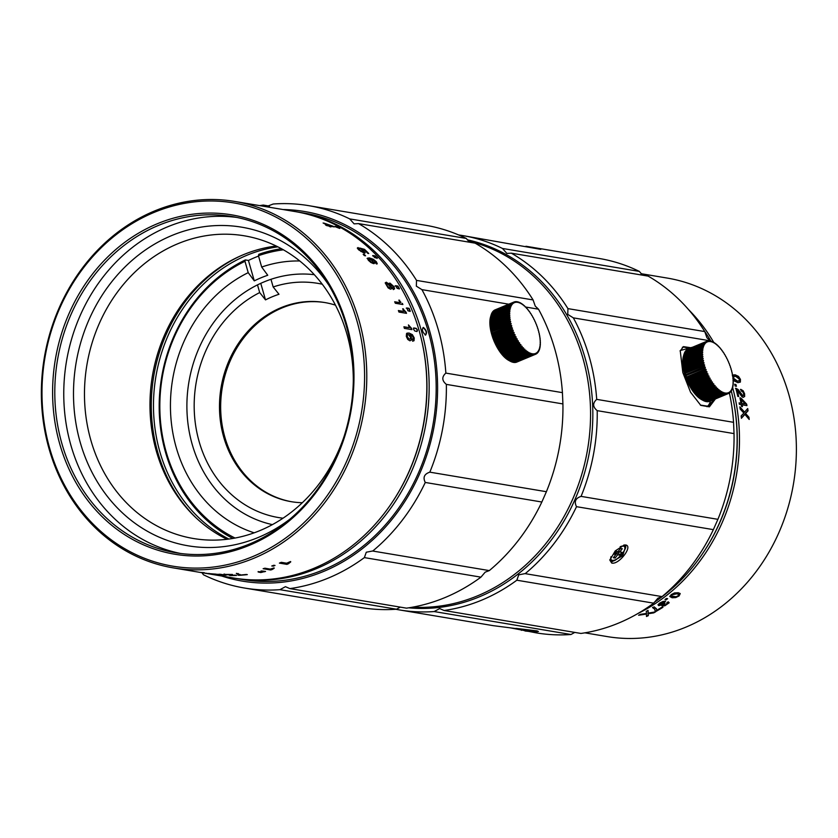<?xml version="1.0" encoding="UTF-8"?>
<svg xmlns="http://www.w3.org/2000/svg" width="838" height="838" viewBox="0 0 838 838"><rect width="100%" height="100%" fill="white"/><g stroke="black" fill="none" stroke-linecap="round" stroke-linejoin="round"><path stroke-width="1.26" d="M654.164 602.386A181.752 158.497 -80.5 0 0 664.209 595.095A181.752 158.497 -80.5 0 0 731.302 391.032A180.139 157.094 99.5 0 1 703.794 551.792M688.543 309.589A181.752 158.497 99.5 0 1 713.986 342.752M732.59 387.376A181.752 158.497 99.5 0 1 637.529 613.73M584.872 632.837L607.141 636.576A181.752 158.497 -80.5 0 0 685.903 627.138A181.752 158.497 -80.5 0 0 796.1 438.305A181.752 158.497 -80.5 0 0 667.278 278.08L641.028 273.68M741.148 415.941A181.752 158.497 -80.5 0 1 741.41 418.277A751.037 161.629 -28.6 0 0 744.888 414.381A715.862 455.034 0.4 0 1 749.203 419.45M749.193 419.45A181.752 158.497 -80.5 0 0 748.942 417.24A779.466 483.987 179.5 0 0 745.569 413.459A821.607 161.42 -28.1 0 0 748.062 410.788A181.752 158.497 -80.5 0 0 747.706 408.535A772.301 163.599 151.5 0 1 744.542 412.149A724.461 460.753 -179.5 0 0 739.849 406.87A181.752 158.497 -80.5 0 1 740.195 409.049A779.12 484.846 -0.4 0 1 743.882 413.092A829.746 159.796 152 0 1 741.148 415.931M739.168 403.047L740.991 403.193L739.137 402.879A181.752 158.497 -80.5 0 1 739.409 404.366L741.263 404.681A181.752 158.497 -80.5 0 1 741.588 406.503L742.437 406.65A181.752 158.497 -80.5 0 0 742.112 404.827L746.941 405.634A181.752 158.497 -80.5 0 0 746.668 404.146A738.98 469.112 -179.6 0 0 740.876 397.998L740.53 398.113A739.849 469.186 0.3 0 1 746.312 404.251M740.991 403.193A181.752 158.497 -80.5 0 0 739.912 397.841L740.865 398.008M743.662 395.222L742.845 395.683L743.662 395.222L743.652 393.661L742.761 391.859L741.211 390.969A181.752 158.497 -80.5 0 0 740.792 389.356L743.159 390.77L744.594 393.787L744.657 396.521L742.897 397.442M735.46 388.361L737.702 389.565L741.494 395.18L742.845 395.683L738.037 389.429L735.795 388.235A181.752 158.497 -80.5 0 1 737.796 396.374L738.749 396.542A181.752 158.497 99.5 0 0 737.199 390.12L741.62 396.332L743.243 397.327M736.424 386.266A181.752 158.497 -80.5 0 0 735.911 384.485L734.685 384.275A181.752 158.497 -80.5 0 1 735.198 386.067L736.424 386.266M733.156 379.342L734.497 381.07L737.901 382.673L740.363 382.086L740.457 379.384L738.508 376.377L735.198 374.827L733.145 374.953M680.1 593.482L678.225 592.738L674.496 592.937L671.207 594.624L669.929 596.583L672.139 597.766L675.763 597.578L679.073 595.944L680.215 593.639M667.373 602.962L666.849 602.763A181.752 158.497 -80.5 0 0 668.148 601.852L669.195 602.773L668.326 601.873M666.849 602.763L666.671 604.229L665.152 604.973L663.445 604.648L665.068 603.329L664.115 603.161L660.082 604.816L659.632 604.292L660.669 603.266L664.335 602.134A181.752 158.497 -80.5 0 0 665.634 601.223L662.848 601.516L659.799 603.046L657.987 604.795L658.773 605.675L662.408 604.806L661.884 605.654L662.575 606.021L664.89 605.738L669.195 602.773L664.723 605.392L661.727 605.298M660.082 604.816L659.464 603.947L659.915 604.46L659.464 603.947L660.669 603.266M663.811 605.141L663.277 604.303L663.644 604.795L663.277 604.303L664.89 602.983M664.995 599.537L666.22 599.746A181.752 158.497 -80.5 0 0 667.656 598.688L666.43 598.479A181.752 158.497 -80.5 0 1 664.995 599.537M656.374 608.608L656.594 610.389L656.458 608.797L654.122 606.838A181.752 158.497 -80.5 0 1 652.676 607.718L654.876 609.289L652.519 607.361M656.594 610.389A181.752 158.497 -80.5 0 0 661.999 607.141L662.942 607.299A181.752 158.497 99.5 0 1 656.049 611.394L655.18 611.248L654.635 608.849M648.224 613.112A724.461 83.947 -116.3 0 0 648.057 610.389A181.752 158.497 -80.5 0 1 646.255 611.373A779.12 74.812 63.3 0 1 646.527 613.437A829.746 600.836 -140 0 1 640.536 614.317A181.752 158.497 -80.5 0 1 638.587 615.249A751.037 555.374 39 0 0 646.412 614.065A715.862 82.585 63.7 0 1 646.496 616.506A181.752 158.497 -80.5 0 0 648.34 615.616A779.466 73.315 -116.7 0 0 648.12 613.762A821.607 597.127 39.9 0 0 653.703 612.882A181.752 158.497 -80.5 0 0 655.557 611.855A772.301 569.358 -140.8 0 1 648.224 613.112L648.078 612.735A725.299 83.36 63.7 0 0 647.942 610.452M748.784 418.948A181.343 158.141 -80.5 0 0 748.585 417.303L748.942 417.24M741.379 417.984A751.927 161.168 151.4 0 0 744.521 414.454L744.888 414.381M739.944 407.467A725.299 460.827 0.4 0 1 744.175 412.233L744.542 412.149M747.402 408.892A181.343 158.141 -80.5 0 1 747.706 410.871L748.062 410.788M747.706 410.871A822.665 160.938 152 0 1 745.202 413.532L745.569 413.459M745.202 413.532A780.429 484.092 -0.5 0 1 748.585 417.314M746.564 405.571A181.343 158.141 -80.5 0 0 746.323 404.241L746.668 404.146M742.059 406.587A181.343 158.141 -80.5 0 0 741.766 404.922L742.112 404.827M739.954 398.019L740.53 398.113M741.494 403.434L745.212 403.895L741.494 403.434A181.343 158.141 -80.5 0 0 740.74 399.642L741.085 399.537A748.114 473.145 0.2 0 1 745.223 403.895M741.84 403.329A181.752 158.497 -80.5 0 0 741.085 399.537M740.446 389.492L742.824 390.896L744.249 393.912L744.312 396.636M737.199 390.12L736.864 390.246A181.343 158.141 -80.5 0 1 738.372 396.479M742.499 395.808L743.327 395.337L742.499 395.808M734.748 384.485L735.911 384.485M736.026 386.203A181.343 158.141 -80.5 0 0 735.575 384.621M732.307 375.529L734.863 374.984L738.173 376.534L740.132 379.53L740.027 382.233M733.753 376.545L733.219 378.378L737.063 381.238L738.99 380.986M739.326 380.829L737.388 381.081L733.543 378.221L733.91 376.461L735.733 376.388L739.514 379.216L738.875 381.07M680.131 593.618L678.874 595.619L675.575 597.253L671.95 597.431L669.74 596.258M678.623 594.351L676.79 593.451L671.961 594.456L671.468 595.849M678.12 595.787L675.994 596.761L671.531 596.017L672.16 594.781L676.989 593.775L678.759 594.509L678.12 595.787M658.605 605.329L662.408 604.806M665.047 601.171A181.343 158.141 -80.5 0 1 664.157 601.799L664.335 602.134M664.157 601.799L660.501 602.92M667.142 598.604A181.343 158.141 -80.5 0 1 666.042 599.411L666.22 599.746M666.042 599.411L665.341 599.296M662.376 607.204A181.343 158.141 -80.5 0 1 655.903 611.028L656.049 611.394M655.903 611.028L655.222 610.912M654.363 612.075A181.343 158.141 -80.5 0 1 653.556 612.505L653.703 612.882M653.556 612.505A822.665 597.431 -140.1 0 1 647.984 613.374L648.12 613.762M648.34 615.616L648.214 615.239A780.429 72.697 63.2 0 0 647.984 613.374M646.486 616.077A181.343 158.141 -80.5 0 0 648.214 615.249M639.782 614.673A751.927 555.604 -141 0 0 646.276 613.688L646.412 614.065M412.6 607.162A185.785 162.017 -80.5 0 0 477.629 595.797A185.785 162.017 -80.5 0 0 582.766 357.732A185.785 162.017 -80.5 0 0 468.18 240.935M240.16 256.093A155.093 135.253 -80.5 0 0 157.795 452.436A155.093 135.253 -80.5 0 0 196.228 517.999M228.889 539.044A153.48 133.839 99.5 0 1 159.922 452.007A153.48 133.839 99.5 0 1 277.891 246.843M232.828 538.446A152.673 133.137 99.5 0 1 159.356 398.616A152.673 133.137 99.5 0 1 245.314 259.937L248.436 260.45A152.673 133.137 99.5 0 1 255.108 257.455A152.673 133.137 99.5 0 1 258.544 256.082M235.059 538.048A151.049 131.734 99.5 0 1 159.932 400.04A151.049 131.734 99.5 0 1 244.968 261.309L248.216 272.654L254.281 280.866A130.864 114.115 -80.5 0 1 260.953 277.828A130.864 114.115 -80.5 0 1 267.751 275.262L261.686 267.05L258.439 255.705L258.785 254.323A152.673 133.137 99.5 0 1 281.421 248.697M248.216 272.654A138.94 121.164 -80.5 0 0 176.263 447.66A138.94 121.164 -80.5 0 0 254.176 532.821M299.774 260.985A138.94 121.164 -80.5 0 0 261.686 267.05M314.334 274.696A126.821 110.595 -80.5 0 0 263.98 281.935A126.821 110.595 -80.5 0 0 192.216 444.444A126.821 110.595 -80.5 0 0 272.413 524.619M244.968 261.309L245.314 259.937M254.281 280.866L248.436 260.45M258.439 255.705A151.049 131.734 99.5 0 1 283.401 249.808M322.263 284.218A118.745 103.556 -80.5 0 0 273.167 286.963L278.981 294.274A111.632 97.355 -80.5 0 0 265.51 299.889L260.775 283.391M273.167 286.963L270.967 279.305M265.51 299.889L259.696 292.577L257.496 284.889M259.696 292.577A118.745 103.556 -80.5 0 0 199.161 441.668A118.745 103.556 -80.5 0 0 283.014 518.198M335.472 305.158A100.969 88.053 -80.5 0 0 324.62 302.518A100.969 88.053 -80.5 0 0 223.725 437.143A100.969 88.053 -80.5 0 0 291.215 501.679A100.969 88.053 -80.5 0 0 302.329 502.716M291.802 501.773A100.969 88.053 99.5 0 1 224.898 437.331A100.969 88.053 99.5 0 1 282.039 307.944A100.969 88.053 99.5 0 1 325.207 302.612M467.206 239.783A186.591 162.729 99.5 0 1 566.76 314.795A186.591 162.729 99.5 0 1 517.968 574.114A186.591 162.729 99.5 0 1 408.693 607.822M525.038 573.621L518.743 574.837L516.837 580.21A189.828 165.547 99.5 0 1 444.098 610.493L580.944 633.444A189.828 165.547 -80.5 0 0 653.682 603.171L657.924 598.185L662.051 596.604A189.828 165.547 -80.5 0 0 713.358 529.637L717.904 519.33A189.828 165.547 -80.5 0 0 734.036 433.602L733.554 422.321L596.708 399.37A189.828 165.547 99.5 0 0 573.339 317.864L567.745 314.397L567.944 308.625A189.828 165.547 99.5 0 0 511.327 253.17L648.172 276.121A189.828 165.547 -80.5 0 1 704.779 331.576L567.944 308.625M458.616 234.944A189.828 165.547 99.5 0 1 462.377 235.52A189.828 165.547 99.5 0 1 502.475 248.457L506.854 253.411L511.327 253.17M444.098 610.493L439.657 608.577L434.157 611.551A189.828 165.547 99.5 0 1 399.569 609.949A189.828 165.547 99.5 0 1 395.829 609.268M596.708 399.37C592.518 403.162 592.676 406.922 597.201 410.651A189.828 165.547 99.5 0 1 581.069 496.379C575.497 498.233 573.978 501.669 576.513 506.676A189.828 165.547 99.5 0 1 525.206 573.653L662.051 596.604M573.339 317.864L710.184 340.815L706.926 337.745L704.779 331.576M642.641 275.199L639.321 271.407L502.475 248.457M639.321 271.407A189.828 165.547 -80.5 0 0 599.222 258.481L525.929 246.257M462.377 235.52L540.793 249.368L532.35 247.262M733.554 422.321A189.828 165.547 -80.5 0 0 729.395 392.949M510.394 627.84L536.414 632.9A189.828 165.547 -80.5 0 0 570.992 634.502L574.763 632.407M710.938 341.15A181.752 158.497 -80.5 0 0 704.768 331.555M434.157 611.551L570.992 634.502M524.976 630.983L535.273 632.082L538.446 631.454L493.268 625.661L399.569 609.949M516.837 580.21L653.682 603.171M576.513 506.676L713.358 529.637M611.719 563.052C618.978 565.042 633.497 545.81 625.557 544.983L624.226 545.004L615.228 550.933L609.834 560.119L611.719 563.052L610.242 559.92A10.098 4.221 -45.6 0 1 609.928 559.522M717.904 519.33L581.069 496.379M597.201 410.651L734.036 433.602M692.638 347.183L680.215 350.546L682.823 372.543L690.554 392.215L700.798 405.372L709.398 406.839L715.422 398.93M713.945 399.548L708.278 406.283L700.39 405.079M680.11 351.08L683.452 346.628L691.182 347.791M682.362 347.257A32.315 13.869 -112.6 0 1 688.763 348.797M710.488 400.983A32.315 13.869 -112.6 0 1 706.958 406.692M537.315 630.93L515.925 628.364M623.954 545.088L624.373 545.496A10.098 4.221 -45.6 0 0 623.744 545.098L625.766 545.737L622.728 555.699L611.698 561.879M707.262 341.967A27.465 11.784 -112.6 0 1 707.314 341.946L707.262 341.967A100.047 78.322 -165.9 0 0 706.581 341.38A28.272 12.141 -112.6 0 0 706.109 341.632A100.047 81.841 114.9 0 1 706.465 342.386A27.465 11.784 -112.6 0 0 706.361 342.459A100.047 74.1 -171 0 0 705.669 341.925A28.272 12.141 -112.6 0 0 705.24 342.281A100.047 84.868 107.8 0 1 705.638 343.056A27.465 11.784 -112.6 0 0 705.544 343.151A100.047 69.303 -175.4 0 0 704.842 342.679A28.272 12.141 -112.6 0 0 704.465 343.119A100.047 87.257 99.5 0 1 704.905 343.905A27.465 11.784 -112.6 0 0 704.821 344.03A100.047 63.992 -179.3 0 0 704.119 343.611A28.272 12.141 -112.6 0 0 703.794 344.146A100.047 88.964 89.9 0 1 704.266 344.931A27.465 11.784 -112.6 0 0 704.192 345.078A100.047 58.189 177.3 0 0 703.491 344.722A28.272 12.141 -112.6 0 0 703.218 345.35A100.047 90.012 79.1 0 1 703.731 346.125A27.465 11.784 -112.6 0 0 703.679 346.293A100.047 51.935 174.2 0 0 702.977 346.01A28.272 12.141 -112.6 0 0 702.757 346.712A100.047 90.368 67.6 0 1 703.312 347.487A27.465 11.784 -112.6 0 0 703.26 347.676A100.047 45.294 171.4 0 0 702.579 347.456A28.272 12.141 -112.6 0 0 702.412 348.241A100.047 90.033 56.1 0 1 702.998 348.996A27.465 11.784 -112.6 0 0 702.967 349.205A100.047 38.307 168.8 0 0 702.286 349.058A28.272 12.141 -112.6 0 0 702.181 349.917A100.047 89.017 45.2 0 1 702.789 350.651A27.465 11.784 -112.6 0 0 702.778 350.871A100.047 31.027 166.3 0 0 702.118 350.797A28.272 12.141 -112.6 0 0 702.076 351.719A100.047 87.32 35.6 0 1 702.705 352.421A27.465 11.784 -112.6 0 0 702.705 352.662A100.047 23.516 164 0 0 702.066 352.672A28.272 12.141 -112.6 0 0 702.076 353.646A100.047 84.963 27.2 0 1 702.736 354.317A27.465 11.784 -112.6 0 0 702.747 354.568A100.047 15.817 161.8 0 0 702.129 354.642A28.272 12.141 -112.6 0 0 702.202 355.668A100.047 81.956 20.1 0 1 702.873 356.307A27.465 11.784 -112.6 0 0 702.904 356.569A100.047 8.003 159.6 0 0 702.317 356.726A28.272 12.141 -112.6 0 0 702.454 357.795A100.047 78.322 14.1 0 1 703.134 358.371A27.465 11.784 -112.6 0 0 703.176 358.643L702.611 358.874A28.272 12.141 -112.6 0 0 702.81 359.984A100.047 74.1 9 0 1 703.501 360.518A27.465 11.784 -112.6 0 0 703.564 360.79A100.047 7.752 155.3 0 1 703.03 361.094A28.272 12.141 -112.6 0 0 703.281 362.226A100.047 69.303 4.6 0 1 703.983 362.707A27.465 11.784 -112.6 0 0 704.056 362.99A100.047 15.566 153.1 0 1 703.553 363.367A28.272 12.141 -112.6 0 0 703.857 364.52A100.047 63.992 0.7 0 1 704.569 364.928A27.465 11.784 -112.6 0 0 704.611 365.075A27.465 11.784 -112.6 0 0 704.653 365.221A100.047 23.265 150.9 0 1 704.192 365.672A28.272 12.141 -112.6 0 0 704.549 366.824L685.694 374.67L685.526 375.382A27.465 11.784 67.4 0 0 685.62 375.675L704.926 367.976A28.272 12.141 -112.6 0 0 705.334 369.139L686.479 376.985L686.312 377.634A27.465 11.784 67.4 0 0 686.416 377.917L686.909 378.137A28.272 12.141 67.4 0 0 687.359 379.289L687.181 379.865A27.465 11.784 67.4 0 0 687.296 380.148L687.83 380.421A28.272 12.141 67.4 0 0 688.323 381.552L688.134 382.055A27.465 11.784 67.4 0 0 688.26 382.338L688.836 382.673A28.272 12.141 67.4 0 0 689.37 383.773L689.161 384.202A27.465 11.784 67.4 0 0 689.297 384.474L689.925 384.862A28.272 12.141 67.4 0 0 690.491 385.93L690.261 386.287A27.465 11.784 67.4 0 0 690.407 386.548L691.078 386.978A28.272 12.141 67.4 0 0 691.675 388.004L691.423 388.277A27.465 11.784 67.4 0 0 691.57 388.528L692.282 389A28.272 12.141 67.4 0 0 692.911 389.974L692.628 390.183A27.465 11.784 67.4 0 0 692.796 390.414L693.55 390.927A28.272 12.141 67.4 0 0 694.189 391.838L693.885 391.975A27.465 11.784 67.4 0 0 694.053 392.194L694.849 392.729A28.272 12.141 67.4 0 0 695.509 393.577L695.173 393.64A27.465 11.784 67.4 0 0 695.331 393.839L696.179 394.394A28.272 12.141 67.4 0 0 696.849 395.18L696.472 395.159A27.465 11.784 67.4 0 0 696.64 395.347L697.53 395.924A28.272 12.141 67.4 0 0 698.211 396.625L697.792 396.542A27.465 11.784 67.4 0 0 697.97 396.699L698.892 397.285A28.272 12.141 67.4 0 0 699.573 397.903L699.122 397.757A27.465 11.784 67.4 0 0 699.29 397.903L700.243 398.49A28.272 12.141 67.4 0 0 700.924 399.024L700.432 398.804A27.465 11.784 67.4 0 0 700.599 398.919L701.595 399.506A28.272 12.141 67.4 0 0 702.265 399.946L701.731 399.674A27.465 11.784 67.4 0 0 701.898 399.768L702.925 400.344A28.272 12.141 67.4 0 0 703.04 400.407A28.272 12.141 67.4 0 0 703.574 400.69L722.44 392.844A28.272 12.141 -112.6 0 1 721.78 392.498A100.047 90.368 67.6 0 0 721.623 391.556A27.465 11.784 -112.6 0 1 721.455 391.461A100.047 45.074 -36.5 0 1 721.12 392.1A28.272 12.141 -112.6 0 1 720.46 391.66A100.047 90.012 79.1 0 0 720.324 390.718A27.465 11.784 -112.6 0 1 720.156 390.592A100.047 38.077 -33.9 0 1 719.779 391.168A28.272 12.141 -112.6 0 1 719.109 390.634A100.047 88.964 89.9 0 0 719.014 389.691A27.465 11.784 -112.6 0 1 718.847 389.544A100.047 30.786 -31.4 0 1 718.428 390.058A28.272 12.141 -112.6 0 1 717.747 389.44A100.047 87.257 99.5 0 0 717.695 388.497A27.465 11.784 -112.6 0 1 717.527 388.329A100.047 23.265 -29.1 0 1 717.066 388.78A28.272 12.141 -112.6 0 1 716.385 388.067A100.047 84.868 107.8 0 0 716.375 387.135A27.465 11.784 -112.6 0 1 716.207 386.947A100.047 15.566 -26.9 0 1 715.704 387.334A28.272 12.141 -112.6 0 1 715.034 386.548A100.047 81.841 114.9 0 0 715.065 385.627A27.465 11.784 -112.6 0 1 714.898 385.428A100.047 7.752 -24.7 0 1 714.364 385.731A28.272 12.141 -112.6 0 1 713.704 384.883A100.047 78.196 120.9 0 0 713.777 383.982A27.465 11.784 -112.6 0 1 713.609 383.762L713.054 383.993A28.272 12.141 -112.6 0 1 712.405 383.071A100.047 73.943 126 0 0 712.52 382.212A27.465 11.784 -112.6 0 1 712.363 381.971A100.047 8.003 -20.4 0 0 711.766 382.128A28.272 12.141 -112.6 0 1 711.148 381.154A100.047 69.145 130.4 0 0 711.305 380.316A27.465 11.784 -112.6 0 1 711.148 380.075A100.047 15.817 -18.2 0 0 710.53 380.148A28.272 12.141 -112.6 0 1 709.933 379.122A100.047 63.803 134.2 0 0 710.132 378.336A27.465 11.784 -112.6 0 1 709.985 378.074A100.047 23.516 -16 0 0 709.346 378.074A28.272 12.141 -112.6 0 1 708.78 377.006A100.047 57.99 137.6 0 0 709.032 376.262A27.465 11.784 -112.6 0 1 708.885 375.99A100.047 31.027 -13.7 0 0 708.225 375.927A28.272 12.141 -112.6 0 1 707.701 374.816A100.047 51.726 140.7 0 0 707.984 374.125A27.465 11.784 -112.6 0 1 707.859 373.842A100.047 38.307 -11.2 0 0 707.178 373.706A28.272 12.141 -112.6 0 1 706.685 372.575A100.047 45.074 143.5 0 0 707.021 371.936A27.465 11.784 -112.6 0 1 706.905 371.653A100.047 45.294 -8.6 0 0 706.214 371.433A28.272 12.141 -112.6 0 1 705.764 370.291A100.047 38.077 146.1 0 0 706.141 369.705A27.465 11.784 -112.6 0 1 706.036 369.422A100.047 51.935 -5.8 0 0 705.334 369.139M686.071 375.833A28.272 12.141 67.4 0 0 686.479 376.985M704.549 366.824A100.047 58.189 -2.7 0 1 705.25 367.18A27.465 11.784 -112.6 0 0 705.345 367.463A100.047 30.786 148.6 0 1 704.926 367.976M722.44 392.844A100.047 51.726 -39.3 0 0 722.723 392.142A27.465 11.784 -112.6 0 0 722.89 392.226A100.047 90.033 56.1 0 1 723.079 393.137A28.272 12.141 -112.6 0 0 723.718 393.389A100.047 57.99 -42.4 0 0 723.959 392.645A27.465 11.784 -112.6 0 0 724.116 392.697A100.047 89.017 45.2 0 1 724.336 393.588A28.272 12.141 -112.6 0 0 724.943 393.734A100.047 63.803 -45.8 0 0 725.142 392.949A27.465 11.784 -112.6 0 0 725.299 392.97A100.047 87.32 35.6 0 1 725.54 393.839A28.272 12.141 -112.6 0 0 726.117 393.891A100.047 69.145 -49.6 0 0 726.274 393.053A27.465 11.784 -112.6 0 0 726.42 393.053A100.047 84.963 27.2 0 1 726.682 393.891A28.272 12.141 -112.6 0 0 727.227 393.839A100.047 73.943 -54 0 0 727.342 392.97A27.465 11.784 -112.6 0 0 727.478 392.938A100.047 81.956 20.1 0 1 727.761 393.734A28.272 12.141 -112.6 0 0 728.274 393.577A100.047 78.196 -59.1 0 0 728.337 392.687A27.465 11.784 -112.6 0 0 728.421 392.655L728.369 392.676M718.271 345.979L718.019 346.084A27.465 11.784 -112.6 0 1 718.208 346.272A100.047 23.265 150.9 0 0 718.271 345.979A28.272 12.141 -112.6 0 1 718.952 346.691A100.047 84.868 -72.2 0 1 719.35 347.466A27.465 11.784 -112.6 0 1 719.528 347.644A100.047 15.566 153.1 0 0 719.633 347.435A28.272 12.141 -112.6 0 1 720.303 348.21A100.047 81.841 -65.1 0 1 720.659 348.964A27.465 11.784 -112.6 0 1 720.827 349.174A100.047 7.752 155.3 0 0 720.973 349.027A28.272 12.141 -112.6 0 1 721.633 349.875A100.047 78.196 -59.1 0 1 721.947 350.619A27.465 11.784 -112.6 0 1 722.115 350.839L722.293 350.766A28.272 12.141 -112.6 0 1 722.932 351.688A100.047 73.943 -54 0 1 723.204 352.389A27.465 11.784 -112.6 0 1 723.362 352.63A100.047 8.003 159.6 0 1 723.571 352.63A28.272 12.141 -112.6 0 1 724.2 353.605A100.047 69.145 -49.6 0 1 724.42 354.275A27.465 11.784 -112.6 0 1 724.577 354.526A100.047 15.817 161.8 0 1 724.807 354.61A28.272 12.141 -112.6 0 1 725.404 355.637A100.047 63.803 -45.8 0 1 725.593 356.265A27.465 11.784 -112.6 0 1 725.739 356.527A100.047 23.516 164 0 1 725.991 356.684A28.272 12.141 -112.6 0 1 726.556 357.753A100.047 57.99 -42.4 0 1 726.693 358.329A27.465 11.784 -112.6 0 1 726.839 358.601A100.047 31.027 166.3 0 1 727.112 358.832A28.272 12.141 -112.6 0 1 727.646 359.942A100.047 51.726 -39.3 0 1 727.74 360.476A27.465 11.784 -112.6 0 1 727.866 360.749A100.047 38.307 168.8 0 1 728.159 361.052A28.272 12.141 -112.6 0 1 728.651 362.184A100.047 45.074 -36.5 0 1 728.704 362.665A27.465 11.784 -112.6 0 1 728.819 362.948A100.047 45.294 171.4 0 1 729.123 363.325A28.272 12.141 -112.6 0 1 729.573 364.467A100.047 38.077 -33.9 0 1 729.584 364.886A27.465 11.784 -112.6 0 1 729.689 365.179A100.047 51.935 174.2 0 1 730.003 365.619A28.272 12.141 -112.6 0 1 730.411 366.782A100.047 30.786 -31.4 0 1 730.38 367.128A27.465 11.784 -112.6 0 1 730.474 367.421A100.047 58.189 177.3 0 1 730.788 367.934A28.272 12.141 -112.6 0 1 731.145 369.087A100.047 23.265 -29.1 0 1 731.071 369.38A27.465 11.784 -112.6 0 1 731.113 369.527A27.465 11.784 -112.6 0 1 731.155 369.663A100.047 63.992 -179.3 0 1 731.48 370.239A28.272 12.141 -112.6 0 1 731.784 371.391A100.047 15.566 -26.9 0 1 731.679 371.611A27.465 11.784 -112.6 0 1 731.742 371.894A100.047 69.303 -175.4 0 1 732.056 372.533A28.272 12.141 -112.6 0 1 732.307 373.664A100.047 7.752 -24.7 0 1 732.171 373.8A27.465 11.784 -112.6 0 1 732.223 374.083A100.047 74.1 -171 0 1 732.527 374.775A28.272 12.141 -112.6 0 1 732.726 375.885L732.548 375.948A27.465 11.784 -112.6 0 1 732.59 376.22A100.047 78.322 -165.9 0 1 732.894 376.964A28.272 12.141 -112.6 0 1 733.03 378.043A100.047 8.003 -20.4 0 0 732.821 378.032A27.465 11.784 -112.6 0 1 732.852 378.294A100.047 81.956 -159.9 0 1 733.135 379.09A28.272 12.141 -112.6 0 1 733.208 380.117A100.047 15.817 -18.2 0 0 732.978 380.033A27.465 11.784 -112.6 0 1 732.988 380.284A100.047 84.963 -152.8 0 1 733.26 381.112A28.272 12.141 -112.6 0 1 733.271 382.097A100.047 23.516 -16 0 0 733.02 381.939A27.465 11.784 -112.6 0 1 733.02 382.17A100.047 87.32 -144.4 0 1 733.26 383.039A28.272 12.141 -112.6 0 1 733.219 383.961A100.047 31.027 -13.7 0 0 732.946 383.731A27.465 11.784 -112.6 0 1 732.936 383.951A100.047 89.017 -134.8 0 1 733.156 384.841A28.272 12.141 -112.6 0 1 733.051 385.7A100.047 38.307 -11.2 0 0 732.758 385.396A27.465 11.784 -112.6 0 1 732.726 385.595A100.047 90.033 -123.9 0 1 732.925 386.517A28.272 12.141 -112.6 0 1 732.768 387.303A100.047 45.294 -8.6 0 0 732.464 386.926A27.465 11.784 -112.6 0 1 732.412 387.104A100.047 90.368 -112.4 0 1 732.58 388.046A28.272 12.141 -112.6 0 1 732.36 388.748A100.047 51.935 -5.8 0 0 732.045 388.298A27.465 11.784 -112.6 0 1 731.993 388.465A100.047 90.012 -100.9 0 1 732.119 389.408A28.272 12.141 -112.6 0 1 731.846 390.037A100.047 58.189 -2.7 0 0 731.532 389.523A27.465 11.784 -112.6 0 1 731.459 389.67A100.047 88.964 -90.1 0 1 731.543 390.613A28.272 12.141 -112.6 0 1 731.228 391.147A100.047 63.992 0.7 0 0 730.904 390.571A27.465 11.784 -112.6 0 1 730.82 390.697A100.047 87.257 -80.5 0 1 730.872 391.639A28.272 12.141 -112.6 0 1 730.495 392.079A100.047 69.303 4.6 0 0 730.181 391.44A27.465 11.784 -112.6 0 1 730.087 391.545A100.047 84.868 -72.2 0 1 730.097 392.477A28.272 12.141 -112.6 0 1 729.678 392.833A100.047 74.1 9 0 0 729.364 392.132A27.465 11.784 -112.6 0 1 729.259 392.205A100.047 81.841 -65.1 0 1 729.228 393.127A28.272 12.141 -112.6 0 1 728.756 393.378A100.047 78.322 14.1 0 0 728.463 392.634A27.465 11.784 -112.6 0 1 728.421 392.655M705.345 367.463L685.62 375.675M685.526 375.382L705.25 367.18M702.977 346.01L684.122 353.856A28.272 12.141 67.4 0 0 683.923 354.484A28.272 12.141 67.4 0 0 683.902 354.568L683.588 355.7A27.465 11.784 67.4 0 0 683.536 355.888L683.714 355.312A28.272 12.141 67.4 0 0 683.557 356.087L683.274 357.208A27.465 11.784 67.4 0 0 683.232 357.417L683.431 356.915A28.272 12.141 67.4 0 0 683.326 357.763L683.064 358.863A27.465 11.784 67.4 0 0 683.054 359.083L683.253 358.654A28.272 12.141 67.4 0 0 683.211 359.565L682.98 360.633A27.465 11.784 67.4 0 0 682.98 360.874L683.2 360.518A28.272 12.141 67.4 0 0 683.221 361.492L683.012 362.529A27.465 11.784 67.4 0 0 683.022 362.77L683.274 362.498A28.272 12.141 67.4 0 0 683.347 363.524L683.148 364.509A27.465 11.784 67.4 0 0 683.18 364.771L683.452 364.572A28.272 12.141 67.4 0 0 683.588 365.64L683.41 366.583A27.465 11.784 67.4 0 0 683.452 366.855L683.756 366.73A28.272 12.141 67.4 0 0 683.944 367.83L683.777 368.72A27.465 11.784 67.4 0 0 683.829 369.003L684.175 368.95A28.272 12.141 67.4 0 0 684.426 370.082L684.258 370.92A27.465 11.784 67.4 0 0 684.321 371.203L684.698 371.213A28.272 12.141 67.4 0 0 685.002 372.365L684.835 373.14A27.465 11.784 67.4 0 0 684.918 373.434L704.192 365.672M685.337 373.518A28.272 12.141 67.4 0 0 685.694 374.67M703.491 344.722L684.636 352.578A28.272 12.141 67.4 0 0 684.363 353.196L684.007 354.338M704.119 343.611L685.254 351.457A28.272 12.141 67.4 0 0 684.929 351.991L684.541 353.144M704.842 342.679L685.976 350.525A28.272 12.141 67.4 0 0 685.61 350.965L685.18 352.117M705.669 341.925L686.804 349.781A28.272 12.141 67.4 0 0 686.385 350.127L685.913 351.269M718.03 346.104A100.047 87.257 -80.5 0 0 717.59 345.319A28.272 12.141 -112.6 0 0 716.909 344.701A100.047 30.786 148.6 0 1 716.878 345.057A27.465 11.784 -112.6 0 0 716.71 344.91A100.047 88.964 -90.1 0 0 716.228 344.125A28.272 12.141 -112.6 0 0 715.558 343.59A100.047 38.077 146.1 0 1 715.568 344.009A27.465 11.784 -112.6 0 0 715.401 343.884A100.047 90.012 -100.9 0 0 714.887 343.098A28.272 12.141 -112.6 0 0 714.217 342.658A100.047 45.074 143.5 0 1 714.269 343.14A27.465 11.784 -112.6 0 0 714.102 343.035A100.047 90.368 -112.4 0 0 713.557 342.26A28.272 12.141 -112.6 0 0 712.908 341.914A100.047 51.726 140.7 0 1 713.002 342.449A27.465 11.784 -112.6 0 0 712.834 342.375A100.047 90.033 -123.9 0 0 712.258 341.621A28.272 12.141 -112.6 0 0 711.63 341.37A100.047 57.99 137.6 0 1 711.766 341.956A27.465 11.784 -112.6 0 0 711.609 341.904A100.047 89.017 -134.8 0 0 711.001 341.171A28.272 12.141 -112.6 0 0 710.394 341.024A100.047 63.803 134.2 0 1 710.582 341.653A27.465 11.784 -112.6 0 0 710.435 341.621A100.047 87.32 -144.4 0 0 709.796 340.919A28.272 12.141 -112.6 0 0 709.22 340.867A100.047 69.145 130.4 0 1 709.451 341.537A27.465 11.784 -112.6 0 0 709.304 341.537A100.047 84.963 -152.8 0 0 708.655 340.867A28.272 12.141 -112.6 0 0 708.11 340.919A100.047 73.943 126 0 1 708.382 341.632A27.465 11.784 -112.6 0 0 708.246 341.653A100.047 81.956 -159.9 0 0 707.576 341.024A28.272 12.141 -112.6 0 0 707.073 341.181L687.715 349.226A28.272 12.141 67.4 0 0 687.254 349.477L687.191 349.624M683.557 355.804A26.659 11.439 67.4 0 0 683.431 356.223A26.659 11.439 67.4 0 0 686.898 380.19A26.659 11.439 67.4 0 0 701.458 399.537A26.659 11.439 67.4 0 0 701.846 399.736M704.391 400.899L705.47 401.433A28.272 12.141 67.4 0 0 706.088 401.591L724.943 393.734M703.166 400.428L704.224 400.993A28.272 12.141 67.4 0 0 704.852 401.234L723.718 393.389M686.312 377.634L706.036 369.422M706.141 369.705L686.416 377.917M686.909 378.137L705.764 370.291M706.214 371.433L687.359 379.289M687.181 379.865L706.905 371.653M707.021 371.936L687.296 380.148M687.83 380.421L706.685 372.575M707.178 373.706L688.323 381.552M688.134 382.055L707.859 373.842M707.984 374.125L688.26 382.338M688.836 382.673L707.701 374.816M708.225 375.927L689.37 383.773M689.161 384.202L708.885 375.99M709.032 376.262L689.297 384.474M689.925 384.862L708.78 377.006M709.346 378.074L690.491 385.93M690.261 386.287L709.985 378.074M710.132 378.336L690.407 386.548M691.078 386.978L709.933 379.122M710.53 380.148L691.675 388.004M691.423 388.277L711.148 380.075M711.305 380.316L691.57 388.528M692.282 389L711.148 381.154M711.766 382.128L692.911 389.974M692.628 390.183L712.363 381.971M712.52 382.212L692.796 390.414M693.55 390.927L712.405 383.071M713.054 383.993L694.189 391.838M693.885 391.975L713.609 383.762M713.777 383.982L694.053 392.194M694.849 392.729L713.704 384.883M714.364 385.731L695.509 393.577M715.065 385.627L695.331 393.839M696.179 394.394L715.034 386.548M715.704 387.334L696.849 395.18M716.375 387.135L696.64 395.347M697.53 395.924L716.385 388.067M717.066 388.78L698.211 396.625M717.695 388.497L717.108 388.738M698.892 397.285L717.747 389.44M718.428 390.058L699.573 397.903M700.243 398.49L719.109 390.634M719.779 391.168L700.924 399.024M701.595 399.506L720.46 391.66M721.12 392.1L702.265 399.946M702.925 400.344L721.78 392.498M704.224 400.993L723.079 393.137M705.47 401.433L724.336 393.588M705.565 401.182L706.675 401.685L725.54 393.839M706.675 401.685A28.272 12.141 67.4 0 0 707.262 401.737L726.117 393.891M706.696 401.266L707.827 401.737L726.682 393.891M707.827 401.737A28.272 12.141 67.4 0 0 708.372 401.685L727.227 393.839M708.749 401.528L727.761 393.734M708.896 401.58A28.272 12.141 67.4 0 0 709.409 401.433L728.274 393.577M709.901 401.234L728.756 393.378M707.073 341.181A100.047 78.196 120.9 0 1 707.387 341.914A27.465 11.784 -112.6 0 0 707.314 341.946M704.653 365.221L684.918 373.434M684.835 373.14L704.569 364.928M703.857 364.52L685.002 372.365M684.698 371.213L703.553 363.367M704.056 362.99L684.321 371.203M684.258 370.92L703.983 362.707M703.281 362.226L684.426 370.082M684.175 368.95L703.03 361.094M703.564 360.79L683.829 369.003M683.777 368.72L703.501 360.518M702.81 359.984L683.944 367.83M683.756 366.73L702.611 358.874M683.41 366.583L703.134 358.371M702.454 357.795L683.588 365.64M683.452 364.572L702.317 356.726M683.148 364.509L702.873 356.307M702.202 355.668L683.347 363.524M683.274 362.498L702.129 354.642M683.012 362.529L702.736 354.317M702.076 353.646L683.221 361.492M683.2 360.518L702.066 352.672M702.129 352.662L702.705 352.421M702.076 351.719L683.211 359.565M683.253 358.654L702.118 350.797M702.181 349.917L683.326 357.763M683.431 356.915L702.286 349.058M702.412 348.241L683.557 356.087M683.714 355.312L702.579 347.456M702.757 346.712L683.902 354.568M703.218 345.35L684.363 353.196M703.794 344.146L684.929 351.991M704.465 343.119L685.61 350.965M705.24 342.281L686.385 350.127M706.109 341.632L687.254 349.477M615.165 558.024L613.364 557.72L615.836 554.505L613.814 554.159L615.993 551.299L618.025 551.645L620.497 548.419L622.288 548.722L619.816 551.949L621.848 552.284L619.659 555.144L617.627 554.798L615.165 558.024L613.929 556.987M614.998 552.609L615.836 554.505M618.339 551.236L619.816 551.949M619.659 555.144L618.465 553.101L616.129 552.713L617.627 554.798M619.481 551.781L618.465 553.101M616.129 552.713L615.438 553.604M420.529 335.829A184.171 160.613 99.5 0 1 392.75 501.48M296.013 211.721A185.785 162.017 99.5 0 1 297.186 211.909A185.785 162.017 99.5 0 1 426.196 351.824A185.785 162.017 99.5 0 1 354.621 546.125A185.785 162.017 99.5 0 1 235.719 578.367A185.785 162.017 99.5 0 1 234.546 578.168M235.719 578.367L242.737 579.54A185.785 162.017 -80.5 0 0 361.639 547.298A185.785 162.017 -80.5 0 0 433.215 352.997A185.785 162.017 -80.5 0 0 304.204 213.082L297.186 211.909M425.536 334.97C427.38 332.875 426.657 330.361 423.368 327.417C421.598 329.481 422.321 331.995 425.536 334.97L425.652 335.064M283.087 209.542A187.408 163.431 99.5 0 1 411.416 288.167A187.408 163.431 99.5 0 1 362.414 548.618A187.408 163.431 99.5 0 1 221.62 575.999M372.564 551.006L366.279 552.221L364.373 557.605A193.861 169.067 99.5 0 1 289.885 588.601L285.444 586.684L279.944 589.669A193.861 169.067 99.5 0 1 244.518 588.035A193.861 169.067 99.5 0 1 203.477 574.784L201.927 572.7M425.275 482.458A193.861 169.067 99.5 0 1 372.742 551.037L489.308 570.594A193.861 169.067 -80.5 0 0 541.851 502.014L425.275 482.458C422.74 477.44 424.258 474.015 429.831 472.161A193.861 169.067 99.5 0 0 446.35 384.38C441.825 380.651 441.657 376.891 445.858 373.099A193.861 169.067 99.5 0 0 421.923 289.634L416.339 286.167L416.528 280.395L533.094 299.941A193.861 169.067 -80.5 0 0 475.136 243.167L358.559 223.61A193.861 169.067 99.5 0 1 416.528 280.395M533.094 299.941L535.241 306.111L538.499 309.191L525.667 307.033M541.851 502.014L546.397 491.707A193.861 169.067 -80.5 0 0 562.916 403.926L562.424 392.645A193.861 169.067 -80.5 0 0 538.499 309.191M289.885 588.601L406.461 608.158A193.861 169.067 -80.5 0 0 480.939 577.152L485.181 572.165L489.308 570.594M400.281 607.121L396.51 609.216L279.944 589.669M304.969 598.143L361.084 607.581A193.861 169.067 -80.5 0 0 396.51 609.216M307.504 598.604L244.518 588.035M480.939 577.152L364.373 557.605M546.397 491.707L429.831 472.161M562.916 403.926L446.35 384.38M562.424 392.645L445.858 373.099M508.739 304.194L421.923 289.634M493.886 340.773L494.902 342.993M469.594 242.234L466.274 238.442A193.861 169.067 -80.5 0 0 425.222 225.192L308.656 205.645A193.861 169.067 99.5 0 1 349.697 218.896L354.086 223.851L358.559 223.61M266.075 206.693L273.23 204.011A193.861 169.067 99.5 0 1 308.656 205.645M259.696 205.624A193.861 169.067 99.5 0 1 263.289 205.069L265.196 206.546M269.469 206.106L263.289 205.069M466.274 238.442L349.697 218.896M423.033 327.574C426.312 330.465 427.034 332.979 425.191 335.106M514.417 302.707L514.375 302.728A27.465 11.784 -112.6 0 1 514.417 302.707A27.465 11.784 -112.6 0 1 514.49 302.675A100.047 78.196 120.9 0 0 514.176 301.942A28.272 12.141 -112.6 0 1 514.689 301.785A100.047 81.956 -159.9 0 1 515.36 302.413A27.465 11.784 -112.6 0 1 515.485 302.392A100.047 73.943 126 0 0 515.213 301.68A28.272 12.141 -112.6 0 1 515.758 301.628A100.047 84.963 -152.8 0 1 516.418 302.298A27.465 11.784 -112.6 0 1 516.554 302.298A100.047 69.135 130.4 0 0 516.323 301.628A28.272 12.141 -112.6 0 1 516.91 301.68A100.047 87.32 -144.4 0 1 517.538 302.382A27.465 11.784 -112.6 0 1 517.685 302.413A100.047 63.803 134.2 0 0 517.507 301.785A28.272 12.141 -112.6 0 1 518.114 301.931A100.047 89.017 -134.8 0 1 518.722 302.665A27.465 11.784 -112.6 0 1 518.869 302.717A100.047 57.99 137.6 0 0 518.732 302.13A28.272 12.141 -112.6 0 1 519.371 302.382A100.047 90.033 -123.9 0 1 519.948 303.136A27.465 11.784 -112.6 0 1 520.105 303.209A100.047 51.726 140.7 0 0 520.01 302.675A28.272 12.141 -112.6 0 1 520.66 303.021A100.047 90.368 -112.4 0 1 521.215 303.796A27.465 11.784 -112.6 0 1 521.372 303.901A100.047 45.074 143.5 0 0 521.32 303.419A28.272 12.141 -112.6 0 1 521.99 303.859A100.047 90.012 -100.9 0 1 522.503 304.644A27.465 11.784 -112.6 0 1 522.671 304.77A100.047 38.077 146.1 0 0 522.661 304.351A28.272 12.141 -112.6 0 1 523.341 304.885A100.047 88.975 -90.1 0 1 523.823 305.671A27.465 11.784 -112.6 0 1 523.991 305.818A100.047 30.786 148.6 0 0 524.022 305.461A28.272 12.141 -112.6 0 1 524.703 306.079A100.047 87.257 -80.5 0 1 525.143 306.865A27.465 11.784 -112.6 0 1 525.311 307.033A100.047 23.265 150.9 0 0 525.384 306.739A28.272 12.141 -112.6 0 1 526.065 307.452A100.047 84.868 -72.2 0 1 526.463 308.216A27.465 11.784 -112.6 0 1 526.631 308.405A100.047 15.566 153.1 0 0 526.735 308.185A28.272 12.141 -112.6 0 1 527.406 308.971A100.047 81.841 -65.1 0 1 527.772 309.725A27.465 11.784 -112.6 0 1 527.94 309.934A100.047 7.752 155.3 0 0 528.076 309.788A28.272 12.141 -112.6 0 1 528.736 310.636A100.047 78.196 -59.1 0 1 529.061 311.38A27.465 11.784 -112.6 0 1 529.218 311.6L529.396 311.526A28.272 12.141 -112.6 0 1 530.045 312.448A100.047 73.943 -54 0 1 530.318 313.15A27.465 11.784 -112.6 0 1 530.475 313.391A100.047 8.003 159.6 0 1 530.674 313.391A28.272 12.141 -112.6 0 1 531.302 314.365A100.047 69.135 -49.6 0 1 531.533 315.036A27.465 11.784 -112.6 0 1 531.68 315.287A100.047 15.817 161.8 0 1 531.91 315.371A28.272 12.141 -112.6 0 1 532.518 316.397A100.047 63.803 -45.8 0 1 532.696 317.026A27.465 11.784 -112.6 0 1 532.842 317.288A100.047 23.516 164 0 1 533.094 317.445A28.272 12.141 -112.6 0 1 533.67 318.513A100.047 57.99 -42.4 0 1 533.806 319.089A27.465 11.784 -112.6 0 1 533.942 319.362A100.047 31.027 166.3 0 1 534.215 319.592A28.272 12.141 -112.6 0 1 534.749 320.703A100.047 51.726 -39.3 0 1 534.843 321.237A27.465 11.784 -112.6 0 1 534.969 321.509A100.047 38.307 168.8 0 1 535.262 321.813A28.272 12.141 -112.6 0 1 535.754 322.944A100.047 45.074 -36.5 0 1 535.807 323.426A27.465 11.784 -112.6 0 1 535.932 323.709A100.047 45.294 171.4 0 1 536.226 324.086A28.272 12.141 -112.6 0 1 536.687 325.228A100.047 38.077 -33.9 0 1 536.697 325.647A27.465 11.784 -112.6 0 1 536.802 325.94A100.047 51.935 174.2 0 1 537.116 326.38A28.272 12.141 -112.6 0 1 537.514 327.543A100.047 30.786 -31.4 0 1 537.483 327.888A27.465 11.784 -112.6 0 1 537.577 328.182A100.047 58.189 177.3 0 1 537.902 328.695A28.272 12.141 -112.6 0 1 538.258 329.847A100.047 23.265 -29.1 0 1 538.185 330.141A27.465 11.784 -112.6 0 1 538.226 330.287A27.465 11.784 -112.6 0 1 538.268 330.423A100.047 63.992 -179.3 0 1 538.583 331A28.272 12.141 -112.6 0 1 538.886 332.152A100.047 15.566 -26.9 0 1 538.782 332.372A27.465 11.784 -112.6 0 1 538.855 332.655A100.047 69.303 -175.4 0 1 539.169 333.294A28.272 12.141 -112.6 0 1 539.421 334.425A100.047 7.752 -24.7 0 1 539.274 334.561A27.465 11.784 -112.6 0 1 539.326 334.844A100.047 74.1 -171 0 1 539.641 335.535A28.272 12.141 -112.6 0 1 539.829 336.646L539.662 336.708A27.465 11.784 -112.6 0 1 539.703 336.981A100.047 78.322 -165.9 0 1 539.997 337.724A28.272 12.141 -112.6 0 1 540.133 338.793A100.047 8.003 -20.4 0 0 539.934 338.793A27.465 11.784 -112.6 0 1 539.955 339.055A100.047 81.956 -159.9 0 1 540.238 339.851A28.272 12.141 -112.6 0 1 540.321 340.877A100.047 15.817 -18.2 0 0 540.091 340.794A27.465 11.784 -112.6 0 1 540.101 341.045A100.047 84.963 -152.8 0 1 540.363 341.873A28.272 12.141 -112.6 0 1 540.384 342.847A100.047 23.516 -16 0 0 540.133 342.7A27.465 11.784 -112.6 0 1 540.122 342.931L540.384 342.847M514.375 302.728A100.047 78.322 -165.9 0 0 513.684 302.141A28.272 12.141 -112.6 0 0 513.223 302.392A100.047 81.841 114.9 0 1 513.579 303.147A27.465 11.784 -112.6 0 0 513.464 303.22A100.047 74.1 -171 0 0 512.772 302.686A28.272 12.141 -112.6 0 0 512.353 303.042A100.047 84.868 107.8 0 1 512.751 303.817A27.465 11.784 -112.6 0 0 512.647 303.911A100.047 69.303 -175.4 0 0 511.945 303.44A28.272 12.141 -112.6 0 0 511.578 303.88A100.047 87.257 99.5 0 1 512.018 304.665A27.465 11.784 -112.6 0 0 511.924 304.781A100.047 63.992 -179.3 0 0 511.222 304.372A28.272 12.141 -112.6 0 0 510.897 304.906A100.047 88.975 89.9 0 1 511.379 305.692A27.465 11.784 -112.6 0 0 511.306 305.839A100.047 58.189 177.3 0 0 510.604 305.482A28.272 12.141 -112.6 0 0 510.332 306.1A100.047 90.012 79.1 0 1 510.845 306.886A27.465 11.784 -112.6 0 0 510.782 307.054A100.047 51.935 174.2 0 0 510.08 306.771A28.272 12.141 -112.6 0 0 509.871 307.473A100.047 90.368 67.6 0 1 510.415 308.248A27.465 11.784 -112.6 0 0 510.373 308.436A100.047 45.294 171.4 0 0 509.682 308.216A28.272 12.141 -112.6 0 0 509.525 309.002A100.047 90.033 56.1 0 1 510.101 309.756A27.465 11.784 -112.6 0 0 510.07 309.966A100.047 38.307 168.8 0 0 509.399 309.819A28.272 12.141 -112.6 0 0 509.295 310.678A100.047 89.017 45.2 0 1 509.902 311.411A27.465 11.784 -112.6 0 0 509.881 311.631A100.047 31.027 166.3 0 0 509.221 311.558A28.272 12.141 -112.6 0 0 509.179 312.48A100.047 87.32 35.6 0 1 509.818 313.182A27.465 11.784 -112.6 0 0 509.808 313.422A100.047 23.516 164 0 0 509.169 313.422A28.272 12.141 -112.6 0 0 509.19 314.407A100.047 84.963 27.2 0 1 509.839 315.078A27.465 11.784 -112.6 0 0 509.85 315.329A100.047 15.817 161.8 0 0 509.232 315.402A28.272 12.141 -112.6 0 0 509.315 316.429A100.047 81.956 20.1 0 1 509.986 317.057A27.465 11.784 -112.6 0 0 510.007 317.319A100.047 8.003 159.6 0 0 509.42 317.476A28.272 12.141 -112.6 0 0 509.556 318.555A100.047 78.322 14.1 0 1 510.237 319.131A27.465 11.784 -112.6 0 0 510.279 319.404L509.724 319.634A28.272 12.141 -112.6 0 0 509.913 320.745A100.047 74.1 9 0 1 510.614 321.279A27.465 11.784 -112.6 0 0 510.667 321.551A100.047 7.752 155.3 0 1 510.143 321.855A28.272 12.141 -112.6 0 0 510.384 322.986A100.047 69.303 4.6 0 1 511.086 323.468A27.465 11.784 -112.6 0 0 511.159 323.751A100.047 15.566 153.1 0 1 510.667 324.128A28.272 12.141 -112.6 0 0 510.971 325.27A100.047 63.992 0.7 0 1 511.672 325.689A27.465 11.784 -112.6 0 0 511.714 325.835A27.465 11.784 -112.6 0 0 511.756 325.982L492.44 334.278A28.272 12.141 67.4 0 0 492.796 335.43L492.629 336.143A27.465 11.784 67.4 0 0 492.723 336.436L493.173 336.593A28.272 12.141 67.4 0 0 493.582 337.745L493.414 338.395A27.465 11.784 67.4 0 0 493.519 338.678L494.011 338.898A28.272 12.141 67.4 0 0 494.462 340.05L494.284 340.626A27.465 11.784 67.4 0 0 494.399 340.909L494.933 341.181A28.272 12.141 67.4 0 0 495.436 342.313L495.237 342.815A27.465 11.784 67.4 0 0 495.373 343.098L495.949 343.433A28.272 12.141 67.4 0 0 496.484 344.533L496.274 344.963A27.465 11.784 67.4 0 0 496.41 345.235L497.028 345.623A28.272 12.141 67.4 0 0 497.594 346.691L497.374 347.047A27.465 11.784 67.4 0 0 497.521 347.309L498.181 347.739A28.272 12.141 67.4 0 0 498.778 348.765L498.526 349.037A27.465 11.784 67.4 0 0 498.683 349.289L499.396 349.76A28.272 12.141 67.4 0 0 500.014 350.734L499.741 350.944A27.465 11.784 67.4 0 0 499.898 351.174L500.653 351.688A28.272 12.141 67.4 0 0 501.302 352.599L500.988 352.735A27.465 11.784 67.4 0 0 501.155 352.955L501.952 353.489A28.272 12.141 67.4 0 0 502.611 354.338L502.276 354.401A27.465 11.784 67.4 0 0 502.444 354.6L503.282 355.155A28.272 12.141 67.4 0 0 503.963 355.941L503.586 355.92A27.465 11.784 67.4 0 0 503.753 356.108L504.633 356.684A28.272 12.141 67.4 0 0 505.314 357.386L504.905 357.302A27.465 11.784 67.4 0 0 505.073 357.459L505.995 358.046A28.272 12.141 67.4 0 0 506.676 358.664L506.225 358.517A27.465 11.784 67.4 0 0 506.393 358.654L507.357 359.251A28.272 12.141 67.4 0 0 508.027 359.774L507.545 359.565A27.465 11.784 67.4 0 0 507.713 359.68L508.708 360.267A28.272 12.141 67.4 0 0 509.368 360.707L508.834 360.434A27.465 11.784 67.4 0 0 509.001 360.529L510.028 361.105A28.272 12.141 67.4 0 0 510.153 361.168A28.272 12.141 67.4 0 0 510.688 361.45L529.543 353.605A28.272 12.141 -112.6 0 1 528.893 353.259A100.047 90.368 67.6 0 0 528.726 352.316A27.465 11.784 -112.6 0 1 528.569 352.222A100.047 45.074 -36.5 0 1 528.233 352.861A28.272 12.141 -112.6 0 1 527.563 352.421A100.047 90.012 79.1 0 0 527.437 351.468A27.465 11.784 -112.6 0 1 527.27 351.352A100.047 38.077 -33.9 0 1 526.893 351.929A28.272 12.141 -112.6 0 1 526.212 351.394A100.047 88.975 89.9 0 0 526.117 350.452A27.465 11.784 -112.6 0 1 525.95 350.305A100.047 30.786 -31.4 0 1 525.531 350.818A28.272 12.141 -112.6 0 1 524.85 350.2A100.047 87.257 99.5 0 0 524.798 349.257A27.465 11.784 -112.6 0 1 524.63 349.09A100.047 23.265 -29.1 0 1 524.169 349.54A28.272 12.141 -112.6 0 1 523.499 348.828A100.047 84.868 107.8 0 0 523.478 347.896A27.465 11.784 -112.6 0 1 523.31 347.707A100.047 15.566 -26.9 0 1 522.818 348.084A28.272 12.141 -112.6 0 1 522.147 347.309A100.047 81.841 114.9 0 0 522.168 346.387A27.465 11.784 -112.6 0 1 522.001 346.188A100.047 7.752 -24.7 0 1 521.477 346.492A28.272 12.141 -112.6 0 1 520.817 345.644A100.047 78.196 120.9 0 0 520.88 344.743A27.465 11.784 -112.6 0 1 520.723 344.523L520.157 344.753A28.272 12.141 -112.6 0 1 519.508 343.831A100.047 73.943 126 0 0 519.623 342.972A27.465 11.784 -112.6 0 1 519.466 342.732A100.047 8.003 -20.4 0 0 518.879 342.889A28.272 12.141 -112.6 0 1 518.251 341.914A100.047 69.135 130.4 0 0 518.408 341.076A27.465 11.784 -112.6 0 1 518.261 340.836A100.047 15.817 -18.2 0 0 517.643 340.909A28.272 12.141 -112.6 0 1 517.046 339.882A100.047 63.803 134.2 0 0 517.245 339.097A27.465 11.784 -112.6 0 1 517.098 338.835A100.047 23.516 -16 0 0 516.459 338.835A28.272 12.141 -112.6 0 1 515.894 337.766A100.047 57.99 137.6 0 0 516.135 337.023A27.465 11.784 -112.6 0 1 515.999 336.75A100.047 31.027 -13.7 0 0 515.339 336.687A28.272 12.141 -112.6 0 1 514.804 335.577A100.047 51.726 140.7 0 0 515.098 334.886A27.465 11.784 -112.6 0 1 514.972 334.603A100.047 38.307 -11.2 0 0 514.291 334.467A28.272 12.141 -112.6 0 1 513.799 333.335A100.047 45.074 143.5 0 0 514.134 332.696A27.465 11.784 -112.6 0 1 514.008 332.414A100.047 45.294 -8.6 0 0 513.327 332.194A28.272 12.141 -112.6 0 1 512.866 331.052A100.047 38.077 146.1 0 0 513.244 330.465A27.465 11.784 -112.6 0 1 513.139 330.182A100.047 51.935 -5.8 0 0 512.447 329.9A28.272 12.141 -112.6 0 1 512.039 328.737A100.047 30.786 148.6 0 0 512.458 328.224A27.465 11.784 -112.6 0 1 512.364 327.941A100.047 58.189 -2.7 0 0 511.651 327.585A28.272 12.141 -112.6 0 1 511.295 326.432A100.047 23.265 150.9 0 0 511.756 325.982M515.862 362.288L516.009 362.341A28.272 12.141 67.4 0 0 516.522 362.194L535.377 354.338A28.272 12.141 -112.6 0 1 534.864 354.495A100.047 81.956 20.1 0 0 534.581 353.699A27.465 11.784 -112.6 0 1 534.455 353.73A100.047 73.943 -54 0 1 534.34 354.6A28.272 12.141 -112.6 0 1 533.796 354.652A100.047 84.963 27.2 0 0 533.523 353.814A27.465 11.784 -112.6 0 1 533.387 353.814A100.047 69.135 -49.6 0 1 533.23 354.652A28.272 12.141 -112.6 0 1 532.643 354.6A100.047 87.32 35.6 0 0 532.402 353.73A27.465 11.784 -112.6 0 1 532.256 353.709A100.047 63.803 -45.8 0 1 532.057 354.495A28.272 12.141 -112.6 0 1 531.439 354.348A100.047 89.017 45.2 0 0 531.219 353.458A27.465 11.784 -112.6 0 1 531.072 353.406A100.047 57.99 -42.4 0 1 530.821 354.149A28.272 12.141 -112.6 0 1 530.192 353.898A100.047 90.033 56.1 0 0 529.993 352.976A27.465 11.784 -112.6 0 1 529.836 352.903A100.047 51.726 -39.3 0 1 529.543 353.605M513.799 362.026L514.93 362.498A28.272 12.141 67.4 0 0 515.475 362.445L534.34 354.6M512.678 361.943L513.788 362.445A28.272 12.141 67.4 0 0 514.364 362.498L533.23 354.652M514.176 301.942L494.829 309.987A28.272 12.141 67.4 0 0 494.357 310.238L494.294 310.385M513.223 302.392L494.357 310.238M512.353 303.042L493.488 310.888A28.272 12.141 67.4 0 1 493.917 310.542L512.772 302.686M493.488 310.888L493.027 312.029M511.578 303.88L492.713 311.726A28.272 12.141 67.4 0 1 493.09 311.286L511.945 303.44M492.713 311.726L492.283 312.878M510.897 304.906L492.042 312.752A28.272 12.141 67.4 0 1 492.367 312.218L511.222 304.372M492.042 312.752L491.655 313.904M510.332 306.1L491.466 313.957A28.272 12.141 67.4 0 1 491.738 313.328L510.604 305.482M491.466 313.957L491.12 315.098M490.67 316.565A26.659 11.439 67.4 0 0 490.534 316.984L491.037 315.245A28.272 12.141 67.4 0 1 491.225 314.617L510.08 306.771M491.037 315.245A28.272 12.141 67.4 0 0 491.005 315.329L490.701 316.46A27.465 11.784 67.4 0 0 490.649 316.649L509.682 308.216M509.871 307.473L491.005 315.329M490.827 316.073A28.272 12.141 67.4 0 0 490.659 316.848L490.429 317.948M509.525 309.002L490.659 316.848M490.377 317.969A27.465 11.784 67.4 0 0 490.345 318.178L509.399 309.819M490.534 317.675A28.272 12.141 67.4 0 0 490.44 318.524L490.282 319.571M509.295 310.678L490.44 318.524M490.178 319.624A27.465 11.784 67.4 0 0 490.157 319.844L509.221 311.558M490.366 319.414A28.272 12.141 67.4 0 0 490.324 320.326L490.293 321.31M509.179 312.48L490.324 320.326M509.232 313.422L509.818 313.182M490.083 321.394A27.465 11.784 67.4 0 0 490.083 321.635L509.169 313.422M490.314 321.279A28.272 12.141 67.4 0 0 490.324 322.253L490.115 323.29L509.839 315.078M509.19 314.407L490.324 322.253M490.115 323.29A27.465 11.784 67.4 0 0 490.125 323.531L509.232 315.402M490.377 323.259A28.272 12.141 67.4 0 0 490.45 324.285L490.261 325.27L509.986 317.057M509.315 316.429L490.45 324.285M490.261 325.27A27.465 11.784 67.4 0 0 490.282 325.532L509.42 317.476M490.565 325.333A28.272 12.141 67.4 0 0 490.701 326.401L490.513 327.344L510.237 319.131M509.556 318.555L490.701 326.401M490.513 327.344A27.465 11.784 67.4 0 0 490.555 327.616L509.724 319.634M490.859 327.49A28.272 12.141 67.4 0 0 491.058 328.59L490.89 329.481L510.614 321.279M509.913 320.745L491.058 328.59M490.89 329.481A27.465 11.784 67.4 0 0 490.942 329.763L510.143 321.855M510.667 321.551L490.942 329.763M491.278 329.711A28.272 12.141 67.4 0 0 491.529 330.842L491.361 331.68L511.086 323.468M510.384 322.986L491.529 330.842M491.361 331.68A27.465 11.784 67.4 0 0 491.435 331.963L510.667 324.128M511.159 323.751L491.435 331.963M491.801 331.974A28.272 12.141 67.4 0 0 492.116 333.126L491.948 333.901L511.672 325.689M510.971 325.27L492.116 333.126M535.377 354.338A100.047 78.196 -59.1 0 0 535.451 353.447A27.465 11.784 -112.6 0 0 535.524 353.416L535.482 353.437M540.122 342.931A100.047 87.32 -144.4 0 1 540.374 343.8A28.272 12.141 -112.6 0 1 540.332 344.722A100.047 31.027 -13.7 0 0 540.06 344.491A27.465 11.784 -112.6 0 1 540.039 344.711A100.047 89.017 -134.8 0 1 540.259 345.602A28.272 12.141 -112.6 0 1 540.164 346.461A100.047 38.307 -11.2 0 0 539.871 346.157A27.465 11.784 -112.6 0 1 539.84 346.356A100.047 90.033 -123.9 0 1 540.028 347.278A28.272 12.141 -112.6 0 1 539.871 348.063A100.047 45.294 -8.6 0 0 539.567 347.686A27.465 11.784 -112.6 0 1 539.525 347.864A100.047 90.368 -112.4 0 1 539.682 348.807A28.272 12.141 -112.6 0 1 539.473 349.509A100.047 51.935 -5.8 0 0 539.159 349.058A27.465 11.784 -112.6 0 1 539.096 349.226A100.047 90.012 -100.9 0 1 539.222 350.169A28.272 12.141 -112.6 0 1 538.949 350.797A100.047 58.189 -2.7 0 0 538.635 350.284A27.465 11.784 -112.6 0 1 538.562 350.431A100.047 88.975 -90.1 0 1 538.656 351.373A28.272 12.141 -112.6 0 1 538.331 351.908A100.047 63.992 0.7 0 0 538.017 351.332A27.465 11.784 -112.6 0 1 537.923 351.457A100.047 87.257 -80.5 0 1 537.986 352.4A28.272 12.141 -112.6 0 1 537.608 352.84A100.047 69.303 4.6 0 0 537.294 352.201A27.465 11.784 -112.6 0 1 537.189 352.306A100.047 84.868 -72.2 0 1 537.21 353.238A28.272 12.141 -112.6 0 1 536.781 353.584A100.047 74.1 9 0 0 536.477 352.892A27.465 11.784 -112.6 0 1 536.362 352.966A100.047 81.841 -65.1 0 1 536.33 353.887A28.272 12.141 -112.6 0 1 535.87 354.139A100.047 78.322 14.1 0 0 535.566 353.395A27.465 11.784 -112.6 0 1 535.524 353.416M517.004 361.995L535.87 354.139M516.009 362.341L534.864 354.495M514.93 362.498L533.796 354.652M513.788 362.445L532.643 354.6M511.494 361.66L512.584 362.194A28.272 12.141 67.4 0 0 513.191 362.351L532.057 354.495M510.269 361.188L511.327 361.754A28.272 12.141 67.4 0 0 511.966 361.995L530.821 354.149M490.534 316.984A26.659 11.439 67.4 0 0 494.011 340.951A26.659 11.439 67.4 0 0 508.561 360.288A26.659 11.439 67.4 0 0 508.959 360.497M492.734 337.63A10.098 4.337 -112.6 0 0 492.817 337.965L494.252 341.516M492.817 337.965L492.629 337.316M492.44 334.278L511.295 326.432M511.651 327.585L492.796 335.43M492.629 336.143L512.364 327.941M512.458 328.224L492.723 336.436M493.173 336.593L512.039 328.737M512.447 329.9L493.582 337.745M493.414 338.395L513.139 330.182M513.244 330.465L493.519 338.678M494.011 338.898L512.866 331.052M513.327 332.194L494.462 340.05M494.284 340.626L514.008 332.414M514.134 332.696L494.399 340.909M494.933 341.181L513.799 333.335M514.291 334.467L495.436 342.313M495.237 342.815L514.972 334.603M515.098 334.886L495.373 343.098M495.949 343.433L514.804 335.577M515.339 336.687L496.484 344.533M496.274 344.963L515.999 336.75M516.135 337.023L496.41 345.235M497.028 345.623L515.894 337.766M516.459 338.835L497.594 346.691M497.374 347.047L517.098 338.835M517.245 339.097L497.521 347.309M498.181 347.739L517.046 339.882M517.643 340.909L498.778 348.765M498.526 349.037L518.261 340.836M518.408 341.076L498.683 349.289M499.396 349.76L518.251 341.914M518.879 342.889L500.014 350.734M499.741 350.944L519.466 342.732M519.623 342.972L499.898 351.174M500.653 351.688L519.508 343.831M520.157 344.753L501.302 352.599M500.988 352.735L520.723 344.523M520.88 344.743L501.155 352.955M501.952 353.489L520.817 345.644M521.477 346.492L502.611 354.338M522.168 346.387L502.444 354.6M503.282 355.155L522.147 347.309M522.818 348.084L503.963 355.941M523.478 347.896L503.753 356.108M504.633 356.684L523.499 348.828M524.169 349.54L505.314 357.386M524.798 349.257L524.211 349.498M505.995 358.046L524.85 350.2M525.531 350.818L506.676 358.664M507.357 359.251L526.212 351.394M526.893 351.929L508.027 359.774M508.708 360.267L527.563 352.421M528.233 352.861L509.368 360.707M510.028 361.105L528.893 353.259M511.327 361.754L530.192 353.898M512.584 362.194L531.439 354.348M49.725 448.466A184.171 160.613 99.5 0 1 153.951 212.464A184.171 160.613 99.5 0 1 356.862 320.629A184.171 160.613 99.5 0 1 252.636 556.621A184.171 160.613 99.5 0 1 49.725 448.466M59.823 444.255A172.052 150.044 -80.5 0 0 249.389 545.308A172.052 150.044 -80.5 0 0 346.754 324.83A172.052 150.044 -80.5 0 0 157.198 223.788A172.052 150.044 -80.5 0 0 59.823 444.255M154.297 211.082A185.785 162.017 99.5 0 1 234.808 201.445A185.785 162.017 99.5 0 1 358.989 320.189A185.785 162.017 99.5 0 1 253.851 558.265A185.785 162.017 99.5 0 1 173.34 567.902A185.785 162.017 99.5 0 1 49.159 449.158A185.785 162.017 99.5 0 1 154.297 211.082M417.115 331.387L417.471 330.004L416.245 328.37L413.909 327.972L413.574 329.344L414.779 330.989L416.968 331.502M411.919 329.638A185.785 162.017 -80.5 0 0 411.741 329.041A185.785 162.017 -80.5 0 0 411.563 328.391L408.441 324.924A185.785 162.017 -80.5 0 1 409.279 327.679L403.926 326.778A185.785 162.017 -80.5 0 1 404.209 327.784A185.785 162.017 -80.5 0 1 404.387 328.381L411.919 329.638M205.268 573.255L233.373 577.979A185.785 162.017 -80.5 0 0 313.883 568.332A185.785 162.017 -80.5 0 0 419.031 330.266A185.785 162.017 -80.5 0 0 294.85 211.522L234.808 201.445M408.923 333L406.524 333.597L406.325 336.447L407.75 339.432L409.908 340.815L411.385 340.071L411.437 337.484L409.866 334.477L412.715 336.415L413.249 337.641L412.589 339.463A185.785 162.017 -80.5 0 1 412.956 341.108L414.035 340.699L414.244 337.976L412.39 334.645L408.923 333L412.045 334.771L413.899 338.091L413.689 340.815L412.61 341.213M407.226 333.074L406.524 333.597M412.956 341.108L413.689 340.815M286.638 563.22L281.285 562.319A185.785 162.017 -80.5 0 1 279.4 563.105L286.931 564.372A185.785 162.017 -80.5 0 0 288.408 563.765L290.734 561.91L289.938 561.774A185.785 162.017 -80.5 0 1 286.638 563.22M288.408 563.765L288.324 562.748L288.293 563.387L290.618 561.533M272.979 566.205A185.785 162.017 -80.5 0 0 275.032 565.472L273.817 565.262A185.785 162.017 -80.5 0 1 271.753 565.996L272.895 565.818A185.387 161.671 -80.5 0 0 274.246 565.336M270.255 569.107L264.902 568.206A185.785 162.017 -80.5 0 1 263.122 568.719L270.653 569.987A185.785 162.017 -80.5 0 0 272.046 569.589L274.173 568.279L273.377 568.143A185.785 162.017 -80.5 0 1 270.255 569.107M265.552 571.443L262.399 571.034A185.785 162.017 -80.5 0 1 261.121 571.338L263.687 571.883A185.785 162.017 -80.5 0 0 265.552 571.443M262.598 572.124L259.455 571.715A185.785 162.017 -80.5 0 1 258.167 571.987L260.744 572.532A185.785 162.017 -80.5 0 0 262.598 572.124M240.014 574.418L239.762 575.067A185.785 162.017 -80.5 0 0 246.362 574.459L247.315 574.617A185.785 162.017 99.5 0 1 238.935 575.329L238.076 575.193L238.202 574.459L238.076 575.193M240.087 574.617L239.762 575.067L238.181 573.527A185.785 162.017 -80.5 0 1 236.41 573.695L238.202 574.459L236.4 573.297M231.183 575.098L234.525 575.329A185.785 162.017 -80.5 0 1 229.56 575.402L230.513 575.559A185.785 162.017 99.5 0 0 236.641 575.444L226.365 574.7L230.869 574.533A185.785 162.017 -80.5 0 0 232.493 574.459L224.071 574.397L231.183 574.899M224.071 574.397L224.888 574.313L224.081 573.999M226.124 575.224L220.436 574.271A185.785 162.017 -80.5 0 1 218.875 574.229L221.693 574.983L215.408 574.082A185.785 162.017 -80.5 0 1 213.868 573.988L210.432 573.716A185.785 162.017 -80.5 0 1 208.913 573.569L224.574 575.182A185.785 162.017 -80.5 0 0 226.124 575.224M217.084 574.365L217.88 574.292M222.112 574.554L222.709 574.962M203.885 573.014L210.747 574.082A185.785 162.017 -80.5 0 0 212.255 574.271L206.557 573.307A185.785 162.017 -80.5 0 1 205.059 573.129L201.696 572.647A185.785 162.017 -80.5 0 1 200.209 572.406L204.273 572.679M204.954 573.202L205.488 573.297M203.424 572.951L204.189 573.077L203.424 572.941M208.285 573.601L208.987 573.391M417.471 330.004L415.91 328.506L413.385 328.14M393.891 286.575L390.005 283.139L389.23 283.275L389.188 284.208L386.308 282.217L385.197 282.888L388.099 287.874L390.33 289.131L391.22 288.911L391.241 287.727L393.64 289.372L394.625 288.754L393.891 286.575L394.331 288.984L393.336 289.602M393.64 289.372L394.331 288.984M390.33 289.131L390.969 289.1M364.52 249.357L359.68 248.017L362.781 250.51L363.608 251.672L362.938 251.987L359.617 250.017L359.198 248.614A185.785 162.017 -80.5 0 0 358.067 247.545L357.302 248.079L358.633 249.818L364.132 253.118L365.159 252.636L361.89 249.274L364.373 249.975A185.785 162.017 -80.5 0 1 367.788 253.369L368.741 253.526A185.785 162.017 99.5 0 0 364.52 249.357L359.45 248.331M364.132 253.118L364.918 253.107M363.608 251.672L362.697 252.29L363.367 251.987L361.283 251.306M377.205 258.094L375.194 255.925L372.847 255.538L374.858 257.695L377.435 258.041M376.335 261.718L373.256 259.235L369.359 257.894L367.369 258.209L368.343 260.251L370.878 262.493L373.455 263.603L374.523 263.122L370.846 258.994L374.282 260.524L375.403 262.734A185.785 162.017 -80.5 0 1 376.409 263.949L377.247 263.698L376.335 261.718L376.985 263.98M376.409 263.949L377.131 263.834M373.455 263.603L374.23 263.572M365.578 255.8A185.785 162.017 -80.5 0 0 364.383 254.522L363.168 254.312A185.785 162.017 -80.5 0 1 364.352 255.59L365.578 255.8M326.579 225.527L327.428 225.275L325.573 224.972A185.785 162.017 -80.5 0 1 326.757 225.632L328.611 225.946A185.785 162.017 -80.5 0 1 330.057 226.763L330.895 226.909A185.785 162.017 -80.5 0 0 329.46 226.082L334.289 226.889A185.785 162.017 -80.5 0 0 333.105 226.229A762.528 638.064 127.7 0 0 324.065 223.138M327.428 225.275A185.785 162.017 -80.5 0 0 323.112 222.981L323.95 223.421M339.872 228.083L335.043 226.302L340.102 228.062M394.803 302.036L400.03 302.665A185.785 162.017 -80.5 0 0 398.846 300.098L400.931 302.34M400.03 302.665L394.677 301.774A185.785 162.017 -80.5 0 1 395.347 303.262L402.879 304.529A185.785 162.017 -80.5 0 0 402.355 303.366M403.476 308.929L402.669 308.793A185.785 162.017 -80.5 0 1 403.727 311.443L398.375 310.542A185.785 162.017 -80.5 0 1 398.972 312.071L406.503 313.339A185.785 162.017 -80.5 0 0 406.042 312.145L403.151 309.117L404.335 311.275L406.042 312.145M410.285 311.212L409.112 308.342L406.776 307.955L407.949 310.814L410.18 311.359M409.971 311.39L408.787 308.531L406.241 308.164M399.443 288.722L397.914 286.093L395.567 285.706L397.097 288.335L399.37 288.911M399.139 288.953L397.61 286.334L395.044 285.978M417.135 330.141L416.779 331.523M411.521 329.575A185.387 161.671 -80.5 0 0 411.406 329.187A185.387 161.671 -80.5 0 0 411.217 328.538L411.563 328.391M408.515 325.134L411.217 328.538M403.979 326.988L409.279 327.679M389.712 283.38L393.598 286.806M390.927 289.141L391.241 287.727M386.025 282.458L389.188 284.208M390.738 284.501L389.911 285.077L390.445 284.731L389.911 285.077L391.356 287.56L393.043 287.853L392.467 288.188L390.644 286.02L390.738 284.501L392.938 286.407L393.347 287.623L392.76 287.958L393.347 287.623M387.135 283.59L386.192 284.208L386.842 283.831L386.192 284.208L387.952 287.235L389.88 287.518L389.251 287.947L386.978 285.412L386.486 283.967L387.135 283.59L389.701 285.884L390.183 287.298L389.544 287.717L390.183 287.298M368.091 253.422A185.387 161.671 -80.5 0 0 364.289 249.672M364.907 252.94L361.89 249.274M358.8 248.781A185.387 161.671 -80.5 0 0 357.836 247.859M358.957 248.928L361.042 251.61M372.627 255.841L374.942 256.229L376.953 258.387M367.107 258.502L369.108 258.188L373.004 259.529L376.073 262.011M374.261 263.404L370.846 258.994M369.359 258.9L368.364 259.466L369.108 259.183L368.364 259.466L370.501 261.969L372.774 262.346L372.062 262.64L369.254 260.356L368.626 259.172L369.359 258.9L372.439 260.922L373.036 262.064L372.323 262.357L373.036 262.064M363.545 254.721L364.383 254.522M364.959 255.695A185.387 161.671 -80.5 0 0 364.142 254.815M331.586 226.134A763.418 638.42 -52.3 0 1 332.937 226.606M325.228 223.767A772.531 644.946 -52.4 0 1 331.649 225.977L328.108 225.789A185.387 161.671 -80.5 0 0 327.386 225.38M331.649 225.988L328.276 225.422A185.785 162.017 -80.5 0 0 325.217 223.777L325.113 224.029M335.305 226.742L339.704 228.449M398.972 300.371L399.642 300.234M399.328 300.433L400.616 302.539M402.439 304.456A185.387 161.671 -80.5 0 0 402.041 303.555M398.479 310.793L403.727 311.443M406.084 313.265A185.387 161.671 -80.5 0 0 405.718 312.323M227.046 539.284A153.48 133.839 99.5 0 1 156.413 451.41A153.48 133.839 99.5 0 1 243.261 254.752A153.48 133.839 99.5 0 1 276.226 246.026M353.301 381.206A153.48 133.839 -80.5 0 0 346.859 333.891A153.48 133.839 -80.5 0 0 244.277 235.803A153.48 133.839 -80.5 0 0 177.771 243.764A153.48 133.839 -80.5 0 0 90.913 440.432A153.48 133.839 -80.5 0 0 193.494 538.52A153.48 133.839 -80.5 0 0 260.01 530.559A153.48 133.839 -80.5 0 0 343.999 436.65M329.072 285.538A161.556 140.889 -80.5 0 0 171.706 235.562A161.556 140.889 -80.5 0 0 80.28 442.579A161.556 140.889 -80.5 0 0 258.272 537.451A161.556 140.889 -80.5 0 0 289.885 519.172M180.369 553.436A170.439 148.64 99.5 0 1 70.916 445.334A170.439 148.64 99.5 0 1 236.735 217.419M249.734 543.925A170.439 148.64 -80.5 0 0 346.188 325.521A170.439 148.64 -80.5 0 0 232.262 216.581A170.439 148.64 -80.5 0 0 158.413 225.422A170.439 148.64 -80.5 0 0 61.949 443.826A170.439 148.64 -80.5 0 0 175.875 552.766A170.439 148.64 -80.5 0 0 249.734 543.925M407.059 333.147L408.577 333.126M411.039 340.186L411.102 337.609L409.866 334.477M408.295 334.446L406.964 335.011L407.959 334.572L406.964 335.011L407.771 338.426L409.08 339.275L410.044 338.814L409.08 339.275L407.268 336.541L407.31 334.886L408.295 334.446L410.431 337.106L410.39 338.688L409.426 339.149L410.39 338.688M288.199 563.429A185.387 161.671 -80.5 0 1 286.826 563.995L286.931 564.372M286.826 563.995L280.028 562.853M274.099 567.892L271.941 568.719M271.816 569.243A185.387 161.671 -80.5 0 1 270.58 569.599L270.653 569.987M270.58 569.599L263.949 568.489M264.452 571.296A185.387 161.671 -80.5 0 1 263.624 571.485L263.687 571.883M263.624 571.485L261.068 570.94M261.446 571.977A185.387 161.671 -80.5 0 1 260.691 572.134L260.744 572.532M260.691 572.134L258.114 571.589M239.762 574.878A185.387 161.671 -80.5 0 1 238.935 574.931L238.935 575.329M238.935 574.931L238.348 574.837M238.065 574.784L238.191 574.061M225.82 574.449L224.888 574.313M234.535 575.109A185.387 161.671 -80.5 0 0 235.143 575.098M223.924 574.669L222.248 574.711M521.173 629.474L521.414 630.333M624.53 545.129L625.557 544.983M611.331 560.454A10.098 4.221 -45.6 0 1 610.242 559.92L611.709 560.643C615.668 563.723 630.354 545.287 624.373 545.496M620.151 546.743A9.291 3.886 -45.6 0 1 623.294 546.093A9.291 3.886 -45.6 0 1 622.309 553.981A9.291 3.886 -45.6 0 1 612.369 560.36A9.291 3.886 -45.6 0 1 611.017 556.704M701.458 399.537L703.04 400.407M683.431 356.223L683.923 354.484M508.561 360.288L510.153 361.168M173.34 567.902L204.2 573.077"/></g></svg>

